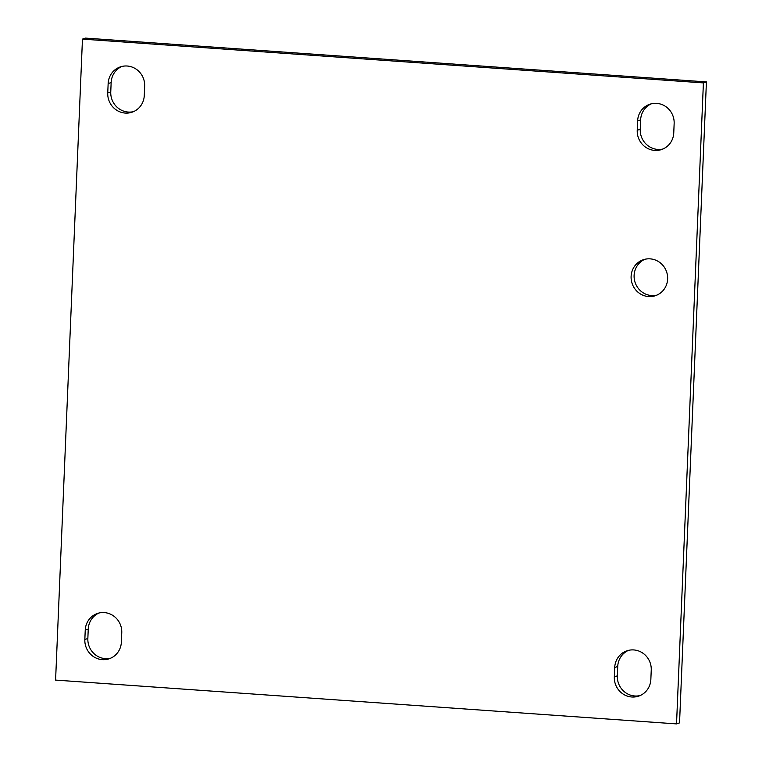 <?xml version="1.0" encoding="UTF-8"?>
<svg xmlns="http://www.w3.org/2000/svg" width="762" height="762" viewBox="0 0 762 762"><rect width="100%" height="100%" fill="white"/><g stroke="black" fill="none" stroke-linecap="round" stroke-linejoin="round"><path stroke-width="1.14" d="M650.157 258.861A18.974 18.202 71.5 0 1 667.455 275.425A18.974 18.202 71.5 0 1 655.387 295.704A18.974 18.202 71.5 0 1 648.576 296.561A18.974 18.202 71.5 0 1 631.288 279.997A18.974 18.202 71.5 0 1 643.347 259.718A18.974 18.202 71.5 0 1 650.157 258.861M644.881 259.28A18.974 18.202 -108.5 0 0 634.422 279.806A18.974 18.202 -108.5 0 0 651.586 295.561A18.974 18.202 -108.5 0 0 656.873 295.132M651.243 670.084L650.853 679.428A18.974 18.202 71.5 0 1 638.604 696.135A18.974 18.202 71.5 0 1 614.324 676.856L614.715 667.502A18.974 18.202 71.5 0 1 626.964 650.796A18.974 18.202 71.5 0 1 651.243 670.084M628.488 650.367A18.974 18.202 -108.5 0 0 617.725 666.493L617.334 675.846A18.974 18.202 -108.5 0 0 640.09 695.563M674.151 123.501L673.76 132.855A18.974 18.202 71.5 0 1 661.511 149.562A18.974 18.202 71.5 0 1 637.232 130.273L637.623 120.929A18.974 18.202 71.5 0 1 649.872 104.223A18.974 18.202 71.5 0 1 674.151 123.501M651.396 103.784A18.974 18.202 -108.5 0 0 640.632 119.92L640.242 129.273A18.974 18.202 -108.5 0 0 662.997 148.99M121.758 632.727L121.368 642.08A18.974 18.202 71.5 0 1 109.128 658.787A18.974 18.202 71.5 0 1 84.839 639.499L85.239 630.155A18.974 18.202 71.5 0 1 97.479 613.448A18.974 18.202 71.5 0 1 121.758 632.727M99.003 613.01A18.974 18.202 -108.5 0 0 88.24 629.145L87.849 638.499A18.974 18.202 -108.5 0 0 110.604 658.216M144.666 86.154L144.275 95.507A18.974 18.202 71.5 0 1 132.036 112.204A18.974 18.202 71.5 0 1 107.747 92.926L108.147 83.572A18.974 18.202 71.5 0 1 120.386 66.875A18.974 18.202 71.5 0 1 144.666 86.154M121.91 66.437A18.974 18.202 -108.5 0 0 111.147 82.572L110.757 91.916A18.974 18.202 -108.5 0 0 133.512 111.633M706.412 81.905L85.468 38.1L82.458 39.11L703.402 82.906L706.412 81.905L679.542 722.89L676.532 723.9L55.588 680.095L82.458 39.11M703.402 82.906L676.532 723.9M617.334 675.846L614.324 676.856M617.725 666.493L614.715 667.502M640.242 129.273L637.232 130.273M640.632 119.92L637.623 120.929M87.849 638.499L84.839 639.499M88.24 629.145L85.239 630.155M110.757 91.916L107.747 92.926M111.147 82.572L108.147 83.572"/></g></svg>
